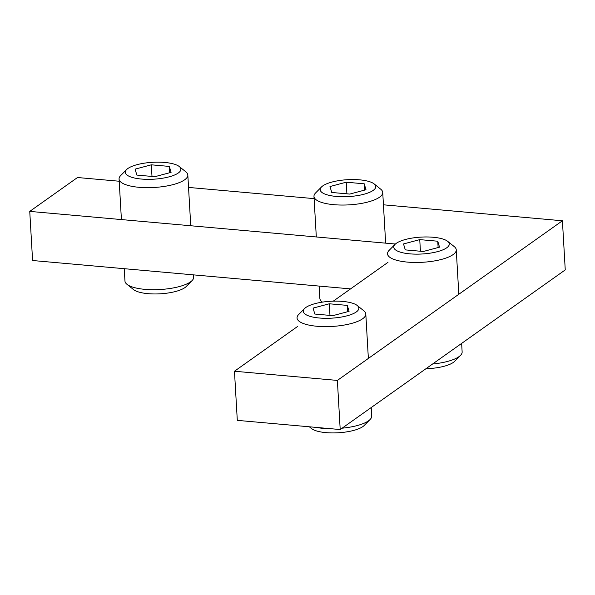 <?xml version="1.0" encoding="UTF-8"?>
<svg xmlns="http://www.w3.org/2000/svg" width="595" height="595" viewBox="0 0 595 595"><rect width="100%" height="100%" fill="white"/><g stroke="black" fill="none" stroke-linecap="round" stroke-linejoin="round"><path stroke-width="0.89" d="M383.44 204.806L562.416 220.775L337.372 380.421L340.206 429.545L237.301 420.36L234.467 371.243L297.545 326.491M333.26 301.159L387.999 262.328M395.407 244.017L29.75 211.396L77.506 177.518L119.208 181.237M350.567 288.887L32.584 260.513L29.75 211.396M188.541 187.425L314.108 198.626M340.206 429.545L565.25 269.899L562.416 220.775M337.372 380.421L234.467 371.243M193.583 274.883L193.71 277.106A34.428 10.465 176.7 0 1 192.103 280.543A34.428 10.465 176.7 0 1 190.519 281.866A34.428 10.465 176.7 0 1 157.749 289.639A34.428 10.465 176.7 0 1 126.951 284.298A34.428 10.465 176.7 0 1 124.965 281.071L124.251 268.695M126.951 284.298L133.518 289.579A27.831 8.464 -3.3 0 0 160.181 293.811A27.831 8.464 -3.3 0 0 186.183 286.545L192.103 280.543M126.601 169.575L120.681 175.577A34.428 10.465 -3.3 0 0 119.074 179.013A34.428 10.465 -3.3 0 0 146.333 187.663A34.428 10.465 -3.3 0 0 184.636 179.809A34.428 10.465 -3.3 0 0 187.827 175.049A34.428 10.465 -3.3 0 0 185.833 171.814L179.266 166.541A27.831 8.464 176.7 0 1 153.577 179.199A27.831 8.464 176.7 0 1 126.601 169.575A27.831 8.464 176.7 0 1 127.88 168.504A27.831 8.464 176.7 0 1 154.365 162.219A27.831 8.464 176.7 0 1 179.266 166.541M154.856 176.693L136.85 175.086L135.087 169.144L151.323 164.815L169.33 166.422L171.092 172.357L154.856 176.693M169.694 172.736L169.33 166.422M151.993 176.432L151.323 164.815M322.43 302.119A34.428 10.465 176.7 0 1 321.85 301.687A34.428 10.465 176.7 0 1 319.865 298.459L319.151 286.083M321.501 186.964L315.581 192.959A34.428 10.465 -3.3 0 0 313.974 196.402A34.428 10.465 -3.3 0 0 341.233 205.044A34.428 10.465 -3.3 0 0 379.536 197.198A34.428 10.465 -3.3 0 0 382.726 192.438A34.428 10.465 -3.3 0 0 380.733 189.203L374.166 183.929A27.831 8.464 176.7 0 1 348.477 196.588A27.831 8.464 176.7 0 1 321.501 186.964A27.831 8.464 176.7 0 1 322.78 185.893A27.831 8.464 176.7 0 1 349.265 179.608A27.831 8.464 176.7 0 1 374.166 183.929M349.756 194.074L331.75 192.468L329.987 186.533L346.223 182.204L364.229 183.81L365.992 189.746L349.756 194.074M364.586 190.117L364.229 183.81M346.892 193.821L346.223 182.204M461.646 343.389L462.137 351.905A34.428 10.465 176.7 0 1 460.537 355.341A34.428 10.465 176.7 0 1 458.953 356.673A34.428 10.465 176.7 0 1 432.572 364.014M425.931 368.729A27.831 8.464 -3.3 0 0 454.617 361.344L460.537 355.341M395.035 244.374L389.115 250.376A34.428 10.465 -3.3 0 0 387.509 253.812A34.428 10.465 -3.3 0 0 414.767 262.462A34.428 10.465 -3.3 0 0 453.063 254.615A34.428 10.465 -3.3 0 0 456.253 249.848A34.428 10.465 -3.3 0 0 454.268 246.62L447.693 241.339A27.831 8.464 176.7 0 1 422.004 253.998A27.831 8.464 176.7 0 1 395.035 244.374A27.831 8.464 176.7 0 1 396.315 243.303A27.831 8.464 176.7 0 1 422.8 237.026A27.831 8.464 176.7 0 1 447.693 241.339M423.283 251.492L405.284 249.885L403.514 243.95L419.75 239.621L437.756 241.22L439.527 247.163L423.283 251.492M438.121 247.535L437.756 241.22M420.42 251.239L419.75 239.621M371.198 407.56L371.689 416.069A34.428 10.465 176.7 0 1 370.083 419.512A34.428 10.465 176.7 0 1 368.498 420.836A34.428 10.465 176.7 0 1 342.125 428.184M330.619 428.69A34.428 10.465 176.7 0 1 315.878 427.374M309.311 426.786L311.497 428.549A27.831 8.464 -3.3 0 0 338.161 432.781A27.831 8.464 -3.3 0 0 364.162 425.507L370.083 419.512M304.58 308.545L298.66 314.539A34.428 10.465 -3.3 0 0 297.054 317.983A34.428 10.465 -3.3 0 0 324.312 326.625A34.428 10.465 -3.3 0 0 362.615 318.779A34.428 10.465 -3.3 0 0 365.806 314.019A34.428 10.465 -3.3 0 0 363.813 310.783L357.245 305.51A27.831 8.464 176.7 0 1 331.556 318.169A27.831 8.464 176.7 0 1 304.58 308.545A27.831 8.464 176.7 0 1 305.86 307.474A27.831 8.464 176.7 0 1 332.345 301.189A27.831 8.464 176.7 0 1 357.245 305.51M332.836 315.655L314.829 314.048L313.067 308.113L329.303 303.785L347.309 305.391L349.072 311.326L332.836 315.655M347.673 311.698L347.309 305.391M329.972 315.402L329.303 303.785M190.75 225.758L187.827 175.049M121.417 219.577L119.074 179.013M322.393 302.126L321.85 301.687M385.649 243.147L382.726 192.438M316.317 236.966L313.974 196.402M458.819 294.272L456.253 249.848M368.364 358.443L365.806 314.019"/></g></svg>
